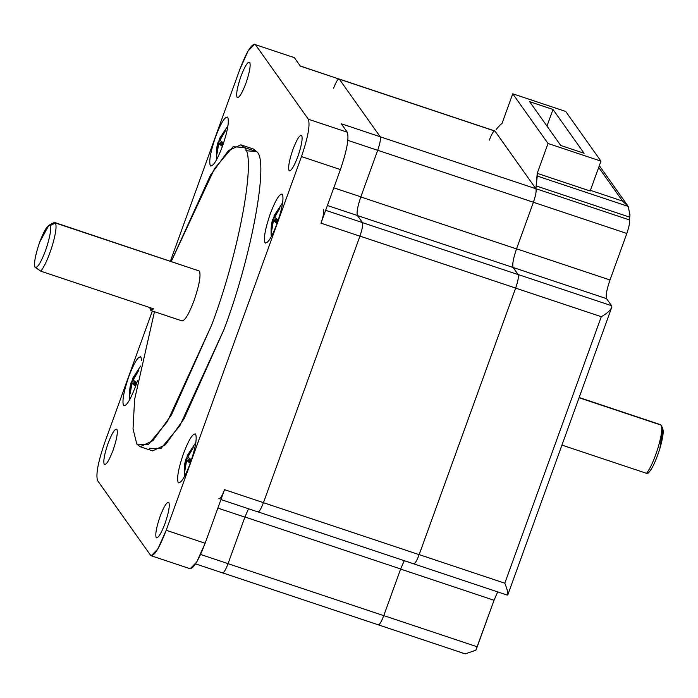 <?xml version="1.0" encoding="UTF-8"?>
<svg xmlns="http://www.w3.org/2000/svg" width="698" height="698" viewBox="0 0 698 698"><rect width="100%" height="100%" fill="white"/><g stroke="black" fill="none" stroke-linecap="round" stroke-linejoin="round"><path stroke-width="1.05" d="M659.898 424.716L661.154 425.134L660.352 424.646M579.157 397.773L661.154 425.134L579.157 397.773M245.862 150.689L256.663 151.632L244.204 147.47C256.995 155.48 239.021 253.313 211.52 325.364L171.534 414.743L152.984 440.613L140.141 446.72L136.825 444.094L133.03 428.93L134.592 399.535L154.476 311.709L134.592 399.535L133.03 428.93L136.825 444.094L148.325 444.565L167.407 421.575L211.52 325.364C239.021 253.313 256.995 155.48 244.204 147.47L256.663 151.632L253.348 148.997L240.889 144.835L244.204 147.47L233.062 146.755L214.626 168.427L171.272 261.401L210.526 175.085L228.455 150.559L240.889 144.835M199.462 271.06L54.88 222.557L199.462 271.06C201.007 275.605 199.192 285.491 194.018 300.716C188.399 315.304 184.246 321.9 181.567 320.495C184.246 321.9 188.399 315.304 194.018 300.716C199.192 285.491 201.007 275.605 199.462 271.06L55.43 222.994L50.125 225.594L55.43 222.994L53.842 222.714L48.79 225.349L50.125 225.594C51.425 229.415 49.898 237.748 45.536 250.573C40.807 262.867 37.308 268.425 35.048 267.238L35.048 267.238C33.748 263.408 35.284 255.084 39.638 242.258L48.79 225.349M35.048 267.238C37.308 268.425 40.807 262.867 45.536 250.573C49.898 237.748 51.425 229.415 50.125 225.594C47.874 224.407 44.375 229.965 39.638 242.258C35.284 255.084 33.748 263.408 35.048 267.238L40.833 271.199C44.707 266.121 48.546 257.562 52.35 245.513C55.805 233.594 56.835 226.091 55.43 222.994C56.835 226.091 55.805 233.594 52.35 245.513C48.546 257.562 44.707 266.121 40.833 271.199L153.717 308.874L150.428 310.104L153.717 308.874L40.833 271.199L34.917 267.02M182.117 320.94L150.977 310.549L149.791 307.556L150.428 310.104M104.22 464.345C103.13 461.125 104.421 454.119 108.085 443.335C112.064 432.996 115.004 428.319 116.906 429.314C117.997 432.533 116.714 439.539 113.041 450.323C109.062 460.663 106.122 465.339 104.22 464.345C106.122 465.339 109.062 460.663 113.041 450.323C116.714 439.539 117.997 432.533 116.906 429.314C115.004 428.319 112.064 432.996 108.085 443.335C104.421 454.119 103.13 461.125 104.22 464.345L104.613 464.659M156.186 537.565C155.096 534.336 156.387 527.339 160.051 516.546C164.03 506.207 166.97 501.53 168.872 502.525C169.963 505.753 168.68 512.751 165.007 523.535C161.029 533.883 158.088 538.551 156.186 537.565C158.088 538.551 161.029 533.883 165.007 523.535C168.68 512.751 169.963 505.753 168.872 502.525C166.97 501.53 164.03 506.207 160.051 516.546C156.387 527.339 155.096 534.336 156.186 537.565L156.579 537.87M237.076 97.345C235.985 94.125 237.268 87.119 240.932 76.335C244.919 65.996 247.86 61.319 249.753 62.314C250.852 65.533 249.561 72.54 245.897 83.324C241.918 93.672 238.978 98.339 237.076 97.345C238.978 98.339 241.918 93.672 245.897 83.324C249.561 72.54 250.852 65.533 249.753 62.314C247.86 61.319 244.919 65.996 240.932 76.335C237.268 87.119 235.985 94.125 237.076 97.345L237.468 97.659M289.042 170.565C287.951 167.346 289.234 160.339 292.898 149.555C296.886 139.207 299.826 134.54 301.719 135.525C302.819 138.754 301.527 145.751 297.863 156.544C293.884 166.883 290.944 171.56 289.042 170.565C290.944 171.56 293.884 166.883 297.863 156.544C301.527 145.751 302.819 138.754 301.719 135.525C299.826 134.54 296.886 139.207 292.898 149.555C289.234 160.339 287.951 167.346 289.042 170.565L289.434 170.87M178.173 482.484C176.673 478.043 178.444 468.393 183.495 453.534C188.984 439.286 193.032 432.847 195.649 434.217C197.15 438.649 195.379 448.299 190.327 463.167C184.839 477.415 180.791 483.854 178.173 482.484C180.791 483.854 184.839 477.415 190.327 463.167C195.379 448.299 197.15 438.649 195.649 434.217C193.032 432.847 188.984 439.286 183.495 453.534C178.444 468.393 176.673 478.043 178.173 482.484L178.714 482.911M264.978 242.695C263.469 238.262 265.249 228.612 270.292 213.745C275.78 199.497 279.837 193.058 282.446 194.428C283.955 198.869 282.184 208.519 277.132 223.377C271.644 237.625 267.596 244.064 264.978 242.695C267.596 244.064 271.644 237.625 277.132 223.377C282.184 208.519 283.955 198.869 282.446 194.428C279.837 193.058 275.78 199.497 270.292 213.745C265.249 228.612 263.469 238.262 264.978 242.695L265.519 243.122M123.494 405.451C126.111 406.821 130.168 400.373 135.648 386.125C130.168 400.373 126.111 406.821 123.494 405.451C121.993 401.01 123.764 391.36 128.816 376.501C134.304 362.253 138.352 355.814 140.97 357.175L141.615 360.596L140.97 357.175C138.352 355.814 134.304 362.253 128.816 376.501C123.764 391.36 121.993 401.01 123.494 405.451L124.035 405.878M135.648 386.125L137.576 380.419L135.648 386.125M210.299 165.662C208.798 161.221 210.569 151.571 215.621 136.712C221.1 122.464 225.157 116.025 227.775 117.395C229.276 121.827 227.504 131.477 222.453 146.344C216.965 160.592 212.916 167.031 210.299 165.662C212.916 167.031 216.965 160.592 222.453 146.344C227.504 131.477 229.276 121.827 227.775 117.395C225.157 116.025 221.1 122.464 215.621 136.712C210.569 151.571 208.798 161.221 210.299 165.662L210.84 166.089M129.889 399.343L129.749 398.567L129.889 399.343M131.477 382.679L135.787 384.118L131.477 382.679L129.688 393.21L130.203 393.018L129.688 393.21L130.168 393.873L131.957 383.35L135.621 384.572L131.957 383.35L135.159 385.933L135.744 384.249L136.206 384.554L135.744 384.249L135.159 385.933L131.957 383.35L130.168 393.873L129.688 393.21L132.454 379.616L131.878 381.309L136.136 383.202L131.878 381.309L131.477 382.679L131.878 381.309M184.569 476.385L184.429 475.608L184.569 476.385M186.157 459.72L190.467 461.16L186.157 459.72L184.368 470.243L184.883 470.051L184.368 470.243L184.839 470.914L186.628 460.383L190.301 461.614L186.628 460.383L189.839 462.966L190.423 461.291L190.886 461.596L190.423 461.291L189.839 462.966L186.628 460.383L184.839 470.914L184.368 470.243L187.125 456.649L186.558 458.342L190.816 460.235L186.558 458.342L186.157 459.72L186.558 458.342M271.365 236.596L271.225 235.819L271.365 236.596M271.522 230.994L271.225 235.819C270.789 228.7 271.321 223.124 272.831 219.111M272.962 219.931L277.272 221.371L272.962 219.931L271.173 230.453L271.688 230.261L271.173 230.453L271.644 231.125L273.433 220.603L277.106 221.824L273.433 220.603L276.644 223.186L277.219 221.502L277.691 221.807L277.219 221.502L276.644 223.186L273.433 220.603L271.644 231.125L271.173 230.453L273.93 216.869L273.354 218.553L277.612 220.446L273.354 218.553L272.962 219.931L273.354 218.553M216.694 159.563L216.546 158.778L216.694 159.563M218.282 142.898L222.592 144.338L218.282 142.898L216.493 153.42L217.008 153.228L216.493 153.42L216.965 154.092L218.753 143.561L222.426 144.791L218.753 143.561L221.964 146.144L222.54 144.469L223.011 144.774L222.54 144.469L221.964 146.144L218.753 143.561L216.965 154.092L216.493 153.42L219.251 139.827L218.683 141.519L222.932 143.413L218.683 141.519L218.282 142.898L218.683 141.519M378.098 624.649C379.311 625.286 381.204 622.284 383.76 615.645L228.045 563.679L383.76 615.645C381.204 622.284 379.311 625.286 378.098 624.649M400.652 568.966L383.76 615.645L400.652 568.966L244.946 517L400.652 568.966L404.247 560.686L400.652 568.966M413.486 563.652C414.708 564.289 416.593 561.288 419.149 554.657L263.443 502.691L419.149 554.657C416.593 561.288 414.708 564.289 413.486 563.652M515.656 288.073L419.149 554.657L515.656 288.073L359.941 236.107L515.656 288.073C518.003 281.154 518.832 276.652 518.134 274.584L362.419 222.627L518.134 274.584C518.832 276.652 518.003 281.154 515.656 288.073M513.1 267.5L518.134 274.584L513.1 267.5L357.385 215.534L513.1 267.5C512.131 264.647 513.274 258.452 516.511 248.916L360.796 196.949L516.511 248.916C513.274 258.452 512.131 264.647 513.1 267.5M533.412 202.237L516.511 248.916L533.412 202.237L377.697 150.271L533.412 202.237C535.767 195.309 536.587 190.816 535.89 188.748L380.174 136.782L535.89 188.748C536.587 190.816 535.767 195.309 533.412 202.237M489.324 140.124C491.881 133.484 493.774 130.482 494.987 131.119L535.89 188.748L494.987 131.119L339.28 79.162L494.734 130.927L339.027 78.961M219.416 139.382L219.251 139.827L219.416 139.382M223.177 142.802L219.966 140.219L223.177 142.802L222.54 144.469L223.177 142.802M227.993 125.701L219.39 138.666L219.896 138.169L219.495 139.548L220.158 139.766L219.495 139.548L224.887 130.229L219.495 139.548M225.323 130.945L224.887 130.229L225.323 130.945M225.367 130.892L224.887 130.229L225.367 130.892L219.966 140.219L225.367 130.892M274.096 216.415L273.93 216.869L274.096 216.415M277.856 219.835L274.646 217.253L277.856 219.835L277.219 221.502L277.856 219.835M274.174 216.581L274.567 215.211L274.174 216.581L274.838 216.808L274.174 216.581L279.566 207.262L274.174 216.581M280.003 207.978L279.566 207.262L280.003 207.978M280.038 207.934L279.566 207.262L280.038 207.934L274.646 217.253L280.038 207.934M282.673 202.734L282.088 203.266L282.673 202.734M187.291 456.204L187.125 456.649L187.291 456.204M191.051 459.624L187.841 457.042L191.051 459.624L190.423 461.291L191.051 459.624M187.369 456.37L187.771 454.991L187.369 456.37L188.032 456.597L187.369 456.37L192.761 447.052L187.369 456.37M193.206 447.767L192.761 447.052L193.206 447.767M193.241 447.715L192.761 447.052L193.241 447.715L187.841 457.042L193.241 447.715M195.868 442.523L195.283 443.056L195.868 442.523M132.62 379.162L132.454 379.616L132.62 379.162M136.372 382.583L133.17 380L136.372 382.583L135.744 384.249L136.372 382.583M140.612 366.022L132.585 378.447L133.091 377.958L132.69 379.337L133.353 379.555L132.69 379.337L138.091 370.019L132.69 379.337M138.527 370.734L138.091 370.019L138.527 370.734M138.562 370.682L138.091 370.019L138.562 370.682L133.17 380L138.562 370.682M300.114 65.935L339.298 79.127L300.114 65.935M347.883 140.368L377.688 150.314C380.061 143.343 380.89 138.815 380.183 136.738L341.252 123.747L347.272 132.219C349.209 137.942 346.923 150.393 340.406 169.57L321.001 223.168L359.932 236.16C362.306 229.188 363.135 224.66 362.428 222.575L325.661 210.307L362.428 222.575C363.135 224.66 362.306 229.188 359.932 236.16L263.46 502.656L224.529 489.664C221.955 496.348 220.062 499.375 218.832 498.73C220.062 499.375 221.955 496.348 224.529 489.664L263.46 502.656C260.886 509.339 258.984 512.367 257.763 511.721C258.984 512.367 260.886 509.339 263.46 502.656L359.932 236.16L321.001 223.168C323.375 216.197 324.204 211.668 323.497 209.583C324.204 211.668 323.375 216.197 321.001 223.168L340.406 169.57L301.475 156.579L166.203 530.271L157.809 549.038L151.213 555.756L150.524 555.198L97.607 480.652C95.661 474.919 97.956 462.469 104.473 443.3L152.356 311.003L104.473 443.3C97.956 462.469 95.661 474.919 97.607 480.652L150.524 555.198L152.103 555.73L150.524 555.198C153.9 556.969 159.127 548.654 166.203 530.271L205.133 543.262L166.203 530.271L301.475 156.579L340.406 169.57C346.923 150.393 349.209 137.942 347.272 132.219L308.341 119.227C310.287 124.951 307.993 137.401 301.475 156.579C307.993 137.401 310.287 124.951 308.341 119.227L347.272 132.219L341.252 123.747L380.183 136.738C380.89 138.815 380.061 143.343 377.688 150.314L360.849 196.836L377.688 150.314L347.883 140.368M333.801 187.814L360.849 196.836L333.801 187.814M327.397 205.5L357.42 215.516C356.442 212.654 357.585 206.425 360.849 196.836C357.585 206.425 356.442 212.654 357.42 215.516L362.428 222.575L357.42 215.516L327.397 205.5M217.863 508.1L244.902 517.122L248.532 508.763L244.902 517.122L228.063 563.652L244.902 517.122L217.863 508.1M200.588 554.474L228.063 563.652L200.588 554.474M222.365 572.709C223.587 573.355 225.489 570.336 228.063 563.652C225.489 570.336 223.587 573.355 222.365 572.709M339.28 79.162C338.059 78.525 336.166 81.518 333.618 88.157M333.592 88.192C336.166 81.509 338.068 78.49 339.298 79.127L380.183 136.738L339.298 79.127L300.367 66.136L294.355 57.664L300.367 66.136M227.775 117.395L227.234 116.967M140.97 357.175L140.429 356.748M282.446 194.428L281.913 194M195.649 434.217L195.108 433.79M151.213 555.756L190.144 568.748L196.731 562.03L205.133 543.262L224.529 489.664L205.133 543.262C198.049 561.646 192.823 569.961 189.446 568.189M294.355 57.664L255.424 44.672L308.341 119.227L255.424 44.672L294.355 57.664L255.424 44.672C252.048 42.91 246.822 51.216 239.746 69.599L248.139 50.841L254.735 44.122M170.417 261.113L239.746 69.599L170.417 261.113M140.141 446.72L152.6 450.882L165.443 444.766L183.993 418.896L223.971 329.526C251.472 257.475 269.454 159.633 256.663 151.632C269.454 159.633 251.472 257.475 223.971 329.526L179.857 425.728L160.784 448.727L149.285 448.247M529.642 101.672L552.999 109.464L546.979 126.094L552.999 109.464L584.086 153.263L560.73 145.472L584.086 153.263L552.999 109.464L529.642 101.672L560.73 145.472L529.642 101.672M501.941 123.633L512.751 93.785L565.694 111.453L512.751 93.785L548.026 143.483L600.969 161.151L565.694 111.453L600.969 161.151L590.159 191.008L537.224 173.34L590.159 191.008L600.969 161.151L548.026 143.483L537.224 173.34L537.259 176.062L628.156 206.39L622.555 201.076L598.692 167.45L622.555 201.076L589.854 190.161L622.555 201.076L628.156 206.39L629.971 214.914L628.156 206.39L537.259 176.062L535.898 188.704L629.326 219.879L629.736 217.157L536.308 185.982L629.736 217.157L629.971 214.914L629.326 219.879L535.898 188.704C536.605 190.781 535.767 195.309 533.403 202.28L626.83 233.464C629.195 226.484 630.032 221.964 629.326 219.879C630.032 221.964 629.195 226.484 626.83 233.464L609.991 279.985L516.564 248.802C513.3 258.391 512.158 264.621 513.126 267.482L606.553 298.657C605.585 295.795 606.728 289.565 609.991 279.985L516.564 248.802L533.403 202.28L516.564 248.802C513.3 258.391 512.158 264.621 513.126 267.482L606.553 298.657L611.57 305.715L606.553 298.657C605.585 295.795 606.728 289.565 609.991 279.985L626.83 233.464L533.403 202.28C535.767 195.309 536.605 190.781 535.898 188.704L537.224 173.34L548.026 143.483L512.751 93.785L501.941 123.633L500.623 124.445L501.941 123.633M496.182 129.444L500.623 124.445L496.182 129.444M504.811 583.205C507.28 589.33 508.214 593.265 507.603 595.001L506.896 594.862L507.891 594.652L611.867 306.989C610.698 310.156 607.173 313.393 601.283 316.7L504.811 583.205L419.175 554.622C416.601 561.305 414.699 564.324 413.469 563.687C414.699 564.324 416.601 561.305 419.175 554.622L515.648 288.117L419.175 554.622L504.811 583.205L601.283 316.7L515.648 288.117L601.283 316.7C607.173 313.393 610.698 310.156 611.867 306.989L611.57 305.715L518.143 274.541L513.126 267.482L518.143 274.541L611.57 305.715L611.867 306.989M507.149 595.062L413.574 563.801M475.844 650.213L465.234 653.878L475.844 650.213L477.205 646.793L383.778 615.61C381.204 622.293 379.302 625.321 378.072 624.675C379.302 625.321 381.204 622.293 383.778 615.61L400.617 569.088L494.044 600.271L497.674 591.904L494.044 600.271L477.205 646.793L383.778 615.61L400.617 569.088L404.264 560.695L400.617 569.088L494.044 600.271L475.844 650.213M465.234 653.878L378.176 624.789M518.143 274.541C518.85 276.626 518.012 281.146 515.648 288.117C518.012 281.146 518.85 276.626 518.143 274.541M661.154 425.134C662.55 428.232 661.53 435.735 658.074 447.654C654.27 459.703 650.423 468.262 646.549 473.34L648.163 473.096L646.549 473.34L562.012 445.123L646.549 473.34C650.423 468.262 654.27 459.703 658.074 447.654C661.53 435.735 662.55 428.232 661.154 425.134L662.803 428.528L659.828 448.727C655.692 461.57 651.801 469.693 648.163 473.096C651.801 469.693 655.692 461.57 659.828 448.727C663.432 436.076 664.13 429.104 661.913 427.813M660.596 424.698L579.244 397.546M129.749 398.567C129.304 391.447 129.845 385.881 131.355 381.858M184.542 476.429L184.429 475.608C183.984 468.48 184.516 462.914 186.026 458.9M271.339 236.648L271.225 235.819M216.668 159.606L216.546 158.786C216.11 151.658 216.642 146.091 218.151 142.078M378.351 624.841L222.636 572.884M413.74 563.853L258.033 511.887M227.408 126.233L228.002 125.649M274.061 215.699L282.673 202.682M187.265 455.489L195.876 442.471M220.952 499.559L258.016 511.922M195.597 563.897L222.618 572.91M599.329 165.679L627.476 205.334"/></g></svg>
